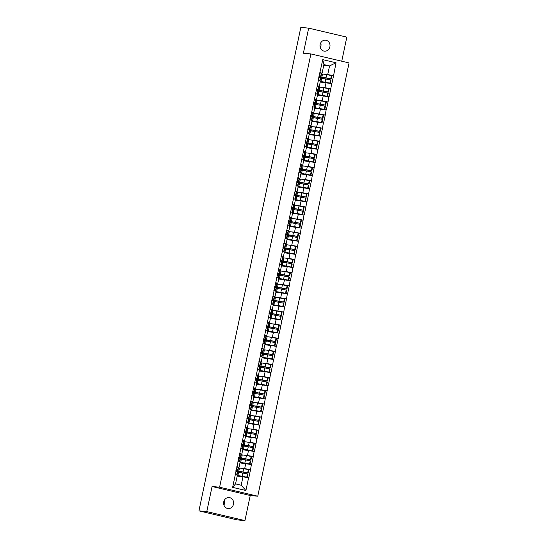 <?xml version="1.0" encoding="UTF-8"?>
<svg xmlns="http://www.w3.org/2000/svg" width="548" height="548" viewBox="0 0 548 548"><rect width="100%" height="100%" fill="white"/><g stroke="black" fill="none" stroke-linecap="round" stroke-linejoin="round"><path stroke-width="0.82" d="M320.738 42.86A5.514 5.007 -84.6 0 1 320.916 45.998A5.514 5.007 -84.6 0 1 320.285 47.676M329.882 46.84A5.514 5.007 -84.6 0 1 324.485 51.176A5.514 5.007 -84.6 0 1 320.114 44.532A5.514 5.007 -84.6 0 1 325.512 40.196A5.514 5.007 -84.6 0 1 329.882 46.84M224.358 500.221A5.514 5.007 -84.6 0 1 224.536 503.359A5.514 5.007 -84.6 0 1 223.906 505.037M233.496 504.201A5.514 5.007 -84.6 0 1 228.098 508.537A5.514 5.007 -84.6 0 1 223.728 501.9A5.514 5.007 -84.6 0 1 229.126 497.557A5.514 5.007 -84.6 0 1 233.496 504.201M341.753 61.205L346.822 37.134L308.668 28.133L300.818 27.4L198.931 510.866L206.788 511.599L244.942 520.6L250.231 495.508L257.759 496.214L349.069 62.931L310.908 53.93L219.604 487.213L257.759 496.214M244.942 520.6L237.092 519.867L205.397 512.387M323.731 65.376L329.547 65.918L336.04 62.773L322.765 59.643L318.141 80.433L320.395 81.214L319.313 86.351L317.717 86.2M336.04 62.773L333.568 75.672L330.691 75.398M330.293 83.275L329.821 83.118L330.506 79.871L330.978 80.035L330.293 83.275L322.567 81.912L320.251 82.008L331.883 83.673L333.568 75.672M331.65 83.618L330.8 88.803L327.923 88.536M317.463 95.14L329.115 96.804L330.8 88.803M328.882 96.749L328.033 101.942L325.156 101.668M314.696 108.271L326.348 109.943L328.033 101.942M326.115 109.888L325.265 115.073L322.388 114.806M311.928 121.409L323.573 123.074L325.265 115.073M323.347 123.019L322.491 128.211L319.621 127.937M319.217 135.815L318.751 135.657L319.429 132.411L319.902 132.575L319.217 135.815L311.497 134.452L309.182 134.548L320.806 136.212L322.491 128.211M320.58 136.157L319.724 141.343L316.854 141.076M316.449 148.953L315.977 148.789L316.662 145.549L317.134 145.713L316.449 148.953L308.73 147.59L306.414 147.679L318.039 149.344L319.724 141.343M317.813 149.289L316.956 154.481L314.086 154.214M303.619 160.811L315.271 162.482L316.956 154.481M315.045 162.427L314.189 167.613L311.319 167.346M300.852 173.949L312.504 175.613L314.189 167.613M312.278 175.559L311.422 180.751L308.551 180.484M298.085 187.08L309.736 188.752L311.422 180.751M309.51 188.697L308.654 193.882L305.777 193.615M295.317 200.219L306.969 201.883L308.654 193.882M306.743 201.828L305.887 207.021L303.01 206.754M302.612 214.631L302.14 214.467L302.825 211.22L303.297 211.384L302.612 214.631L294.893 213.261L292.57 213.357L304.202 215.022L305.887 207.021M303.969 214.967L303.119 220.152L300.242 219.885M299.845 227.763L299.372 227.598L300.057 224.358L300.53 224.522L299.845 227.763L292.125 226.399L289.803 226.488L301.434 228.153L303.119 220.152M301.201 228.098L300.352 233.29L297.475 233.023M287.015 239.62L298.667 241.291L300.352 233.29M298.434 241.236L297.585 246.422L294.708 246.155M284.248 252.758L295.899 254.423L297.585 246.422M295.667 254.368L294.817 259.56L291.94 259.293M281.48 265.89L293.132 267.561L294.817 259.56M292.899 267.506L292.05 272.692L289.173 272.425M288.775 280.302L288.303 280.138L288.981 276.898L289.454 277.062L288.775 280.302L281.049 278.939L278.733 279.028L290.358 280.692L292.05 272.692M290.132 280.638L289.276 285.83L286.405 285.563M286.001 293.44L285.535 293.276L286.214 290.029L286.686 290.193L286.001 293.44L278.281 292.07L275.966 292.166L287.59 293.831L289.276 285.83M287.364 293.776L286.508 298.961L283.638 298.694M273.171 305.298L284.823 306.962L286.508 298.961M284.597 306.907L283.741 312.1L280.871 311.833M270.404 318.429L282.056 320.101L283.741 312.1M281.83 320.046L280.973 325.231L278.103 324.964M267.636 331.567L279.288 333.232L280.973 325.231M279.062 333.177L278.206 338.369L275.336 338.102M264.869 344.699L276.521 346.37L278.206 338.369M276.295 346.315L275.439 351.501L272.568 351.234M272.164 359.111L271.692 358.947L272.377 355.707L272.849 355.871L272.164 359.111L264.444 357.748L262.129 357.837L273.753 359.502L275.439 351.501M273.527 359.447L272.671 364.639L269.794 364.372M269.397 372.25L268.924 372.085L269.609 368.838L270.082 369.003L269.397 372.25L261.677 370.886L259.355 370.975L270.986 372.64L272.671 364.639M270.753 372.585L269.904 377.771L267.027 377.504M256.567 384.107L268.219 385.771L269.904 377.771M267.986 385.717L267.136 390.909L264.259 390.642M253.799 397.238L265.451 398.91L267.136 390.909M265.218 398.855L264.369 404.04L261.492 403.773M251.032 410.377L262.684 412.041L264.369 404.04M262.451 411.986L261.601 417.179L258.725 416.912M258.327 424.789L257.855 424.625L258.533 421.378L259.005 421.542L258.327 424.789L250.6 423.426L248.285 423.515L259.916 425.18L261.601 417.179M259.684 425.125L258.834 430.31L255.957 430.043M255.56 437.921L255.087 437.756L255.765 434.516L256.238 434.68L255.56 437.921L247.833 436.557L245.518 436.646L257.142 438.311L258.834 430.31M256.916 438.256L256.06 443.448L253.19 443.181M242.73 449.778L254.375 451.449L256.06 443.448M254.149 451.394L253.292 456.58L250.422 456.313M239.956 462.916L251.607 464.581L253.292 456.58M251.381 464.526L250.525 469.718L247.655 469.451M237.188 476.048L248.84 477.719L250.525 469.718M248.614 477.664L245.908 490.501L232.626 487.371L235.332 474.534L237.359 475.26L235.537 483.891L241.189 485.227L243.004 476.596M318.374 80.481L235.332 474.534M318.765 87.105L319.635 87.187M321.409 87.351L324.957 87.687L326.039 82.549M324.957 87.687L330.567 88.749M317.292 85.618L319.313 86.351M315.997 100.236L316.867 100.318M318.641 100.483L322.19 100.818L323.272 95.681M315.607 93.619L317.628 94.352L316.545 99.489L314.949 99.339M322.19 100.818L327.8 101.887M314.525 98.756L316.545 99.489M313.23 113.374L314.1 113.457M315.874 113.621L319.422 113.957L320.505 108.819M312.84 106.75L314.86 107.483L313.778 112.621L312.182 112.47M319.422 113.957L325.033 115.018M311.757 111.888L313.778 112.621M310.463 126.506L311.333 126.588M313.107 126.752L316.655 127.088L317.737 121.951M310.072 119.889L312.093 120.622L311.011 125.759L309.415 125.608M316.655 127.088L322.265 128.157M308.99 125.026L311.011 125.759M307.695 139.644L308.565 139.726M310.339 139.891L313.888 140.226L314.97 135.089M307.298 133.02L309.325 133.753L308.243 138.891L306.64 138.74M313.888 140.226L319.498 141.288M306.216 138.158L308.243 138.891M304.921 152.776L305.798 152.858M307.572 153.022L311.12 153.358L312.202 148.22M304.53 146.158L306.558 146.891L305.476 152.029L303.873 151.878M311.12 153.358L316.73 154.426M303.448 151.296L305.476 152.029M302.154 165.914L303.03 165.996M304.804 166.16L308.353 166.496L309.435 161.359M301.763 159.29L303.791 160.023L302.708 165.16L301.105 165.01M308.353 166.496L313.963 167.558M300.681 164.427L302.708 165.16M299.386 179.045L300.263 179.128M302.037 179.292L305.585 179.628L306.668 174.49M298.996 172.428L301.016 173.161L299.934 178.299L298.338 178.148M305.585 179.628L311.196 180.696M297.913 177.566L299.934 178.299M296.619 192.184L297.496 192.266M299.27 192.43L302.818 192.766L303.9 187.628M296.228 185.56L298.249 186.293L297.167 191.43L295.571 191.279M302.818 192.766L308.428 193.828M295.146 190.697L297.167 191.43M293.851 205.315L294.728 205.397M296.502 205.562L300.051 205.897L301.133 200.76M293.461 198.698L295.482 199.431L294.399 204.568L292.803 204.418M300.051 205.897L305.661 206.966M292.379 203.835L294.399 204.568M291.084 218.453L291.961 218.536M293.735 218.7L297.283 219.036L298.365 213.898M290.693 211.836L292.714 212.562L291.632 217.7L290.036 217.549M297.283 219.036L302.886 220.097M289.611 216.967L291.632 217.7M288.317 231.585L289.186 231.667M290.961 231.838L294.516 232.167L295.598 227.03M287.926 224.968L289.947 225.701L288.865 230.838L287.268 230.687M294.516 232.167L300.119 233.236M286.844 230.105L288.865 230.838M285.549 244.723L286.419 244.805M288.193 244.97L291.742 245.305L292.831 240.168M285.159 238.106L287.179 238.832L286.097 243.97L284.501 243.819M291.742 245.305L297.352 246.367M284.076 243.237L286.097 243.97M282.782 257.855L283.652 257.937M285.426 258.108L288.974 258.437L290.056 253.299M282.391 251.237L284.412 251.97L283.33 257.108L281.734 256.957M288.974 258.437L294.584 259.505M281.309 256.375L283.33 257.108M280.014 270.993L280.884 271.075M282.658 271.239L286.207 271.575L287.289 266.438M279.624 264.376L281.645 265.102L280.562 270.239L278.966 270.089M286.207 271.575L291.817 272.637M278.542 269.506L280.562 270.239M277.247 284.124L278.117 284.207M279.891 284.378L283.439 284.707L284.522 279.569M276.856 277.507L278.877 278.24L277.795 283.378L276.199 283.227M283.439 284.707L289.049 285.775M275.774 282.645L277.795 283.378M274.48 297.263L275.349 297.345M277.124 297.509L280.672 297.845L281.754 292.707M274.082 290.646L276.11 291.372L275.028 296.509L273.425 296.358M280.672 297.845L286.282 298.907M273 295.776L275.028 296.509M271.712 310.394L272.582 310.476M274.356 310.648L277.905 310.976L278.987 305.839M271.315 303.777L273.342 304.51L272.26 309.647L270.657 309.497M277.905 310.976L283.515 312.045M270.233 308.914L272.26 309.647M268.938 323.532L269.815 323.615M271.589 323.779L275.137 324.115L276.219 318.977M268.547 316.915L270.575 317.641L269.493 322.779L267.89 322.628M275.137 324.115L280.747 325.176M267.465 322.046L269.493 322.779M266.17 336.664L267.047 336.746M268.821 336.917L272.37 337.246L273.452 332.109M265.78 330.047L267.808 330.78L266.725 335.917L265.122 335.766M272.37 337.246L277.98 338.315M264.698 335.184L266.725 335.917M263.403 349.802L264.28 349.884M266.054 350.049L269.602 350.384L270.685 345.247M263.013 343.185L265.033 343.911L263.951 349.049L262.355 348.898M269.602 350.384L275.212 351.446M261.93 348.316L263.951 349.049M260.636 362.934L261.512 363.016M263.287 363.187L266.835 363.516L267.917 358.378M260.245 356.316L262.266 357.049L261.184 362.187L259.588 362.036M266.835 363.516L272.445 364.584M259.163 361.454L261.184 362.187M257.868 376.072L258.745 376.154M260.519 376.318L264.067 376.654L265.15 371.517M257.478 369.455L259.499 370.181L258.416 375.318L256.82 375.168M264.067 376.654L269.671 377.723M256.396 374.585L258.416 375.318M255.101 389.203L255.971 389.286M257.745 389.457L261.3 389.786L262.382 384.648M254.71 382.586L256.731 383.319L255.649 388.457L254.053 388.306M261.3 389.786L266.903 390.854M253.628 387.724L255.649 388.457M252.333 402.342L253.203 402.424M254.978 402.588L258.533 402.924L259.615 397.786M251.943 395.725L253.964 396.451L252.881 401.588L251.285 401.437M258.533 402.924L264.136 403.992M250.861 400.855L252.881 401.588M249.566 415.473L250.436 415.555M252.21 415.727L255.758 416.055L256.841 410.918M249.176 408.856L251.196 409.589L250.114 414.726L248.518 414.576M255.758 416.055L261.369 417.124M248.093 413.993L250.114 414.726M246.799 428.611L247.669 428.694M249.443 428.858L252.991 429.194L254.073 424.056M246.408 421.994L248.429 422.72L247.347 427.858L245.751 427.707M252.991 429.194L258.601 430.262M245.326 427.125L247.347 427.858M244.031 441.743L244.901 441.825M246.675 441.996L250.224 442.325L251.306 437.188M243.641 435.126L245.662 435.859L244.579 440.996L242.983 440.845M250.224 442.325L255.834 443.394M242.559 440.263L244.579 440.996M241.264 454.881L242.134 454.963M243.908 455.128L247.456 455.463L248.539 450.326M240.867 448.264L242.894 448.99L241.812 454.128L240.209 453.977M247.456 455.463L253.066 456.532M239.784 453.395L241.812 454.128M238.496 468.013L239.366 468.095M241.141 468.266L244.689 468.595L245.771 463.457M238.099 461.395L240.127 462.128L239.044 467.266L237.442 467.115M244.689 468.595L250.299 469.663M237.017 466.533L239.044 467.266M205.514 512.414L198.931 510.866M241.189 485.227L245.908 490.501M232.626 487.371L235.537 483.891M308.668 28.133L303.38 53.225L310.908 53.93M250.231 495.508L212.076 486.508L206.788 511.599M212.076 486.508L219.604 487.213M324.176 74.213L327.731 74.549L329.547 65.918L323.902 64.589L322.08 73.22L320.484 73.069M321.532 73.966L322.402 74.049M327.731 74.549L333.335 75.617M320.059 72.487L322.08 73.22M322.765 59.643L323.902 64.589M237.311 471.746L238.784 471.335A7.062 0.37 11.9 0 1 239.298 471.355A7.062 0.37 11.9 0 1 242.976 471.938L247.696 472.828L248.381 469.581L243.661 468.698A7.062 0.37 11.9 0 0 239.983 468.115A7.062 0.37 11.9 0 0 239.469 468.088L238.462 468.15M238.462 472.431L238.62 471.684L240.442 471.629L248.169 472.993L248.847 469.746L248.381 469.581M237.263 475.705L237.873 475.671A7.062 0.37 11.9 0 1 238.387 475.691A7.062 0.37 11.9 0 1 242.065 476.274L246.778 477.164L247.463 473.924L247.936 474.082L247.251 477.329L246.778 477.164M237.551 472.486L238.551 472.424A7.062 0.37 11.9 0 1 239.072 472.451A7.062 0.37 11.9 0 1 242.75 473.034L247.463 473.924M237.216 476.054L239.531 475.965L247.251 477.329M235.9 470.698L236.373 470.766A7.062 0.37 11.9 0 0 237.894 470.848L238.579 467.608A7.062 0.37 -168.1 0 0 238.25 467.423L236.715 466.834M236.825 475.068A7.062 0.37 -168.1 0 0 236.654 475L237.339 471.76A7.062 0.37 11.9 0 1 237.668 471.944L236.996 475.13M237.339 471.76L235.804 471.17M236.654 475L235.119 474.417M248.169 472.993L247.696 472.828M236.03 470.081L237.565 470.664A7.062 0.37 11.9 0 1 237.894 470.848M235.928 470.581L236.633 470.588L235.989 470.287M237.38 471.41L238.62 471.684M239.592 461.937A7.062 0.37 -168.1 0 0 239.421 461.861L240.147 458.279L241.552 458.197A7.062 0.37 11.9 0 1 242.065 458.224A7.062 0.37 11.9 0 1 245.744 458.806L250.463 459.69L251.148 456.45L246.429 455.559A7.062 0.37 11.9 0 0 242.75 454.977A7.062 0.37 11.9 0 0 242.237 454.956L241.236 455.011M241.23 459.299L241.387 458.553L243.216 458.491L250.936 459.854L251.621 456.614L251.148 456.45M240.031 462.567L240.641 462.533A7.062 0.37 11.9 0 1 241.154 462.56A7.062 0.37 11.9 0 1 244.833 463.142L249.552 464.026L250.231 460.786L250.703 460.95L250.018 464.19L249.552 464.026M240.319 459.347L241.319 459.293A7.062 0.37 11.9 0 1 241.839 459.313A7.062 0.37 11.9 0 1 245.518 459.895L250.231 460.786M239.983 462.916L242.298 462.827L250.018 464.19M238.668 457.559L239.14 457.628A7.062 0.37 11.9 0 0 240.661 457.717L241.346 454.477A7.062 0.37 -168.1 0 0 241.017 454.285L239.483 453.703M238.572 458.039L240.106 458.621A7.062 0.37 11.9 0 1 240.435 458.813L239.764 461.998M239.421 461.861L237.887 461.279M250.936 459.854L250.463 459.69M238.798 456.943L240.332 457.525A7.062 0.37 11.9 0 1 240.661 457.717M238.695 457.45L239.401 457.45L238.757 457.155M240.147 458.279L241.387 458.553M242.846 445.476L244.319 445.065A7.062 0.37 11.9 0 1 244.833 445.086A7.062 0.37 11.9 0 1 248.511 445.668L253.231 446.558L253.916 443.311L249.196 442.428A7.062 0.37 11.9 0 0 245.518 441.846A7.062 0.37 11.9 0 0 245.004 441.818L244.004 441.88M243.997 446.161L244.155 445.414L245.984 445.36L253.703 446.723L254.388 443.476L253.916 443.311M242.798 449.435L243.408 449.401A7.062 0.37 11.9 0 1 243.922 449.422A7.062 0.37 11.9 0 1 247.6 450.004L252.32 450.894L252.998 447.654L253.471 447.812L252.792 451.059L252.32 450.894M243.086 446.216L244.086 446.154A7.062 0.37 11.9 0 1 244.607 446.182A7.062 0.37 11.9 0 1 248.285 446.764L252.998 447.654M242.75 449.785L245.066 449.696L252.792 451.059M241.435 444.428L241.908 444.497A7.062 0.37 11.9 0 0 243.428 444.579L244.113 441.339A7.062 0.37 -168.1 0 0 243.785 441.154L242.25 440.565M242.36 448.798A7.062 0.37 -168.1 0 0 242.189 448.73L242.874 445.49A7.062 0.37 11.9 0 1 243.202 445.675L242.531 448.86M242.874 445.49L241.339 444.901M242.189 448.73L240.654 448.148M253.703 446.723L253.231 446.558M241.565 443.812L243.1 444.394A7.062 0.37 11.9 0 1 243.428 444.579M241.463 444.312L242.168 444.312L241.524 444.017M242.915 445.14L244.155 445.414M245.614 432.345L247.086 431.927A7.062 0.37 11.9 0 1 247.607 431.954A7.062 0.37 11.9 0 1 251.279 432.536L255.998 433.42L256.683 430.18L251.964 429.29A7.062 0.37 11.9 0 0 248.285 428.707A7.062 0.37 11.9 0 0 247.771 428.687L246.771 428.742M246.764 433.03L246.922 432.283L248.751 432.221L256.471 433.584L257.156 430.344L256.683 430.18M245.566 436.297L246.175 436.263A7.062 0.37 11.9 0 1 246.689 436.29A7.062 0.37 11.9 0 1 250.368 436.872L255.087 437.756M245.853 433.078L246.86 433.023A7.062 0.37 11.9 0 1 247.374 433.043A7.062 0.37 11.9 0 1 251.053 433.626L255.765 434.516M244.203 431.29L244.675 431.358A7.062 0.37 11.9 0 0 246.203 431.447L246.881 428.207A7.062 0.37 -168.1 0 0 246.552 428.015L245.018 427.433M245.127 435.667A7.062 0.37 -168.1 0 0 244.956 435.591L245.641 432.351A7.062 0.37 11.9 0 1 245.97 432.543L245.299 435.729M245.641 432.351L244.107 431.769M244.956 435.591L243.422 435.009M256.471 433.584L255.998 433.42M244.333 430.673L245.874 431.255A7.062 0.37 11.9 0 1 246.203 431.447M244.23 431.18L244.935 431.18L244.292 430.886M245.682 432.009L246.922 432.283M248.381 419.206L249.854 418.795A7.062 0.37 11.9 0 1 250.374 418.816A7.062 0.37 11.9 0 1 254.053 419.398L258.766 420.289L259.451 417.042L254.731 416.158A7.062 0.37 11.9 0 0 251.053 415.576A7.062 0.37 11.9 0 0 250.539 415.548L249.539 415.61M249.539 419.891L249.689 419.145L251.518 419.083L259.238 420.453L259.923 417.206L259.451 417.042M248.333 423.166L248.943 423.131A7.062 0.37 11.9 0 1 249.456 423.152A7.062 0.37 11.9 0 1 253.135 423.734L257.855 424.625M248.621 419.946L249.628 419.884A7.062 0.37 11.9 0 1 250.141 419.912A7.062 0.37 11.9 0 1 253.82 420.494L258.533 421.378M246.977 418.158L247.443 418.227A7.062 0.37 11.9 0 0 248.97 418.309L249.648 415.069A7.062 0.37 -168.1 0 0 249.319 414.884L247.785 414.295M247.901 422.529A7.062 0.37 -168.1 0 0 247.723 422.46L248.408 419.22A7.062 0.37 11.9 0 1 248.737 419.405L248.066 422.59M248.408 419.22L246.874 418.631M247.723 422.46L246.189 421.878M259.238 420.453L258.766 420.289M247.107 417.542L248.641 418.124A7.062 0.37 11.9 0 1 248.97 418.309M246.997 418.042L247.703 418.042L247.059 417.747M248.456 418.871L249.689 419.145M251.148 406.075L252.621 405.657A7.062 0.37 11.9 0 1 253.142 405.684A7.062 0.37 11.9 0 1 256.82 406.267L261.533 407.15L262.218 403.91L257.498 403.02A7.062 0.37 11.9 0 0 253.82 402.438A7.062 0.37 11.9 0 0 253.306 402.417L252.306 402.472M252.306 406.76L252.464 406.013L254.286 405.952L262.006 407.315L262.691 404.075L262.218 403.91M251.1 410.027L251.71 409.993A7.062 0.37 11.9 0 1 252.224 410.02A7.062 0.37 11.9 0 1 255.902 410.603L260.622 411.486L261.307 408.246L261.773 408.411L261.095 411.651L260.622 411.486M251.388 406.808L252.395 406.753A7.062 0.37 11.9 0 1 252.909 406.774A7.062 0.37 11.9 0 1 256.587 407.356L261.307 408.246M251.053 410.377L253.368 410.288L261.095 411.651M249.744 405.02L250.21 405.088A7.062 0.37 11.9 0 0 251.738 405.178L252.416 401.937A7.062 0.37 -168.1 0 0 252.087 401.746L250.552 401.163M250.669 409.397A7.062 0.37 -168.1 0 0 250.491 409.322L251.176 406.082A7.062 0.37 11.9 0 1 251.505 406.274L250.833 409.459M251.176 406.082L249.641 405.499M250.491 409.322L248.956 408.74M262.006 407.315L261.533 407.15M249.874 404.403L251.409 404.986A7.062 0.37 11.9 0 1 251.738 405.178M249.765 404.91L250.47 404.91L249.826 404.616M251.224 405.739L252.464 406.013M253.436 396.259A7.062 0.37 -168.1 0 0 253.258 396.19L253.991 392.601L255.389 392.526A7.062 0.37 11.9 0 1 255.909 392.546A7.062 0.37 11.9 0 1 259.588 393.128L264.3 394.019L264.985 390.772L260.266 389.888A7.062 0.37 11.9 0 0 256.594 389.306A7.062 0.37 11.9 0 0 256.074 389.279L255.073 389.34M255.073 393.622L255.231 392.875L257.053 392.813L264.773 394.183L265.458 390.936L264.985 390.772M253.875 396.896L254.478 396.862A7.062 0.37 11.9 0 1 254.991 396.882A7.062 0.37 11.9 0 1 258.67 397.464L263.389 398.355L264.074 395.108L264.547 395.272L263.862 398.519L263.389 398.355M254.162 393.676L255.163 393.615A7.062 0.37 11.9 0 1 255.676 393.642A7.062 0.37 11.9 0 1 259.355 394.224L264.074 395.108M253.82 397.245L256.142 397.156L263.862 398.519M252.512 391.889L252.977 391.957A7.062 0.37 11.9 0 0 254.505 392.039L255.183 388.799A7.062 0.37 -168.1 0 0 254.854 388.614L253.32 388.025M252.409 392.361L253.943 392.95A7.062 0.37 11.9 0 1 254.272 393.135L253.601 396.32M253.258 396.19L251.724 395.608M264.773 394.183L264.3 394.019M252.642 391.272L254.176 391.854A7.062 0.37 11.9 0 1 254.505 392.039M252.532 391.772L253.238 391.772L252.594 391.478M253.991 392.601L255.231 392.875M256.204 383.127A7.062 0.37 -168.1 0 0 256.026 383.052L256.759 379.469L258.163 379.387A7.062 0.37 11.9 0 1 258.677 379.415A7.062 0.37 11.9 0 1 262.355 379.997L267.068 380.881L267.753 377.64L263.033 376.75A7.062 0.37 11.9 0 0 259.362 376.168A7.062 0.37 11.9 0 0 258.841 376.147L257.841 376.202M257.841 380.49L257.998 379.743L259.821 379.682L267.54 381.045L268.225 377.805L267.753 377.64M256.642 383.758L257.245 383.723A7.062 0.37 11.9 0 1 257.759 383.751A7.062 0.37 11.9 0 1 261.437 384.333L266.157 385.217L266.842 381.977L267.314 382.141L266.629 385.381L266.157 385.217M256.93 380.538L257.93 380.483A7.062 0.37 11.9 0 1 258.444 380.504A7.062 0.37 11.9 0 1 262.122 381.086L266.842 381.977M256.587 384.107L258.909 384.018L266.629 385.381M255.279 378.75L255.745 378.819A7.062 0.37 11.9 0 0 257.272 378.908L257.957 375.668A7.062 0.37 -168.1 0 0 257.629 375.476L256.094 374.894M255.176 379.23L256.711 379.812A7.062 0.37 11.9 0 1 257.039 380.004L256.368 383.189M256.026 383.052L254.491 382.47M267.54 381.045L267.068 380.881M255.409 378.134L256.944 378.716A7.062 0.37 11.9 0 1 257.272 378.908M255.3 378.641L256.005 378.641L255.361 378.346M256.759 379.469L257.998 379.743M259.457 366.667L260.93 366.256A7.062 0.37 11.9 0 1 261.444 366.276A7.062 0.37 11.9 0 1 265.122 366.859L269.835 367.749L270.52 364.502L265.807 363.619A7.062 0.37 11.9 0 0 262.129 363.036A7.062 0.37 11.9 0 0 261.608 363.009L260.608 363.071M260.608 367.352L260.766 366.605L262.588 366.544L270.308 367.914L270.993 364.667L270.52 364.502M259.41 370.626L260.012 370.592A7.062 0.37 11.9 0 1 260.533 370.612A7.062 0.37 11.9 0 1 264.204 371.195L268.924 372.085M259.697 367.407L260.697 367.345A7.062 0.37 11.9 0 1 261.211 367.372A7.062 0.37 11.9 0 1 264.889 367.955L269.609 368.838M258.046 365.619L258.512 365.687A7.062 0.37 11.9 0 0 260.04 365.769L260.725 362.529A7.062 0.37 -168.1 0 0 260.396 362.344L258.861 361.755M258.971 369.989A7.062 0.37 -168.1 0 0 258.8 369.921L259.478 366.68A7.062 0.37 11.9 0 1 259.807 366.865L259.136 370.051M259.478 366.68L257.944 366.091M258.8 369.921L257.259 369.338M270.308 367.914L269.835 367.749M258.177 364.995L259.711 365.585A7.062 0.37 11.9 0 1 260.04 365.769M258.067 365.502L258.772 365.502L258.129 365.208M259.526 366.331L260.766 366.605M262.225 353.535L263.698 353.118A7.062 0.37 11.9 0 1 264.211 353.145A7.062 0.37 11.9 0 1 267.89 353.727L272.609 354.611L273.288 351.371L268.575 350.48A7.062 0.37 11.9 0 0 264.896 349.898A7.062 0.37 11.9 0 0 264.376 349.877L263.376 349.932M263.376 354.22L263.533 353.474L265.355 353.412L273.075 354.775L273.76 351.535L273.288 351.371M262.177 357.488L262.78 357.454A7.062 0.37 11.9 0 1 263.3 357.481A7.062 0.37 11.9 0 1 266.979 358.063L271.692 358.947M262.465 354.268L263.465 354.214A7.062 0.37 11.9 0 1 263.978 354.234A7.062 0.37 11.9 0 1 267.657 354.816L272.377 355.707M260.814 352.48L261.286 352.549A7.062 0.37 11.9 0 0 262.807 352.638L263.492 349.398A7.062 0.37 -168.1 0 0 263.163 349.206L261.629 348.624M261.739 356.858A7.062 0.37 -168.1 0 0 261.567 356.782L262.245 353.542A7.062 0.37 11.9 0 1 262.574 353.734L261.903 356.919M262.245 353.542L260.711 352.96M261.567 356.782L260.033 356.2M273.075 354.775L272.609 354.611M260.944 351.864L262.478 352.446A7.062 0.37 11.9 0 1 262.807 352.638M260.834 352.371L261.54 352.371L260.903 352.076M262.293 353.2L263.533 353.474M264.992 340.397L266.465 339.986A7.062 0.37 11.9 0 1 266.979 340.007A7.062 0.37 11.9 0 1 270.657 340.589L275.377 341.479L276.055 338.232L271.342 337.349A7.062 0.37 11.9 0 0 267.664 336.767A7.062 0.37 11.9 0 0 267.143 336.739L266.143 336.801M266.143 341.082L266.301 340.335L268.123 340.274L275.85 341.644L276.528 338.397L276.055 338.232M264.944 344.356L265.547 344.322A7.062 0.37 11.9 0 1 266.068 344.343A7.062 0.37 11.9 0 1 269.746 344.925L274.459 345.815L275.144 342.569L275.617 342.733L274.932 345.98L274.459 345.815M265.232 341.137L266.232 341.075A7.062 0.37 11.9 0 1 266.746 341.103A7.062 0.37 11.9 0 1 270.424 341.685L275.144 342.569M264.896 344.706L267.212 344.61L274.932 345.98M263.581 339.349L264.054 339.418A7.062 0.37 11.9 0 0 265.575 339.5L266.26 336.26A7.062 0.37 -168.1 0 0 265.931 336.075L264.396 335.486M264.506 343.719A7.062 0.37 -168.1 0 0 264.335 343.651L265.013 340.411A7.062 0.37 11.9 0 1 265.342 340.596L264.67 343.781M265.013 340.411L263.478 339.822M264.335 343.651L262.8 343.069M275.85 341.644L275.377 341.479M263.711 338.726L265.246 339.315A7.062 0.37 11.9 0 1 265.575 339.5M263.609 339.233L264.307 339.233L263.67 338.938M265.061 340.061L266.301 340.335M267.76 327.266L269.232 326.848A7.062 0.37 11.9 0 1 269.746 326.875A7.062 0.37 11.9 0 1 273.425 327.457L278.144 328.341L278.822 325.101L274.11 324.211A7.062 0.37 11.9 0 0 270.431 323.628A7.062 0.37 11.9 0 0 269.917 323.608L268.91 323.663M268.91 327.951L269.068 327.204L270.89 327.142L278.617 328.505L279.295 325.265L278.822 325.101M267.712 331.218L268.315 331.184A7.062 0.37 11.9 0 1 268.835 331.211A7.062 0.37 11.9 0 1 272.514 331.793L277.226 332.677L277.911 329.437L278.384 329.601L277.699 332.841L277.226 332.677M267.999 327.999L269 327.944A7.062 0.37 11.9 0 1 269.52 327.964A7.062 0.37 11.9 0 1 273.192 328.547L277.911 329.437M267.664 331.567L269.979 331.478L277.699 332.841M266.349 326.211L266.821 326.279A7.062 0.37 11.9 0 0 268.342 326.368L269.027 323.128A7.062 0.37 -168.1 0 0 268.698 322.936L267.164 322.354M267.273 330.588A7.062 0.37 -168.1 0 0 267.102 330.513L267.787 327.272A7.062 0.37 11.9 0 1 268.116 327.464L267.445 330.65M267.787 327.272L266.246 326.69M267.102 330.513L265.568 329.93M278.617 328.505L278.144 328.341M266.479 325.594L268.013 326.176A7.062 0.37 11.9 0 1 268.342 326.368M266.376 326.101L267.082 326.101L266.438 325.807M267.828 326.93L269.068 327.204M270.041 317.45A7.062 0.37 -168.1 0 0 269.869 317.381L270.596 313.792L272 313.716A7.062 0.37 11.9 0 1 272.514 313.737A7.062 0.37 11.9 0 1 276.192 314.319L280.912 315.21L281.597 311.963L276.877 311.079A7.062 0.37 11.9 0 0 273.199 310.497A7.062 0.37 11.9 0 0 272.685 310.469L271.678 310.531M271.678 314.812L271.835 314.066L273.658 314.004L281.384 315.374L282.062 312.127L281.597 311.963M270.479 318.087L271.089 318.052A7.062 0.37 11.9 0 1 271.603 318.073A7.062 0.37 11.9 0 1 275.281 318.655L279.994 319.546L280.679 316.299L281.151 316.463L280.466 319.71L279.994 319.546M270.767 314.867L271.767 314.805A7.062 0.37 11.9 0 1 272.288 314.833A7.062 0.37 11.9 0 1 275.959 315.415L280.679 316.299M270.431 318.436L272.746 318.34L280.466 319.71M269.116 313.079L269.589 313.148A7.062 0.37 11.9 0 0 271.109 313.23L271.794 309.99A7.062 0.37 -168.1 0 0 271.466 309.805L269.931 309.216M269.02 313.552L270.554 314.141A7.062 0.37 11.9 0 1 270.883 314.326L270.212 317.511M269.869 317.381L268.335 316.799M281.384 315.374L280.912 315.21M269.246 312.456L270.781 313.045A7.062 0.37 11.9 0 1 271.109 313.23M269.143 312.963L269.849 312.963L269.205 312.668M270.596 313.792L271.835 314.066M273.294 300.996L274.767 300.578A7.062 0.37 11.9 0 1 275.281 300.605A7.062 0.37 11.9 0 1 278.959 301.188L283.679 302.071L284.364 298.831L279.644 297.941A7.062 0.37 11.9 0 0 275.966 297.359A7.062 0.37 11.9 0 0 275.452 297.338L274.445 297.393M274.445 301.681L274.603 300.934L276.425 300.873L284.152 302.236L284.837 298.996L284.364 298.831M273.247 304.948L273.856 304.914A7.062 0.37 11.9 0 1 274.37 304.941A7.062 0.37 11.9 0 1 278.048 305.524L282.768 306.407L283.446 303.167L283.919 303.332L283.234 306.572L282.768 306.407M273.534 301.729L274.534 301.674A7.062 0.37 11.9 0 1 275.055 301.695A7.062 0.37 11.9 0 1 278.733 302.277L283.446 303.167M273.199 305.298L275.514 305.209L283.234 306.572M271.883 299.941L272.356 300.009A7.062 0.37 11.9 0 0 273.877 300.099L274.562 296.858A7.062 0.37 -168.1 0 0 274.233 296.667L272.699 296.084M272.808 304.318A7.062 0.37 -168.1 0 0 272.637 304.243L273.322 301.003A7.062 0.37 11.9 0 1 273.651 301.195L272.979 304.38M273.322 301.003L271.787 300.42M272.637 304.243L271.102 303.661M284.152 302.236L283.679 302.071M272.014 299.324L273.548 299.907A7.062 0.37 11.9 0 1 273.877 300.099M271.911 299.831L272.616 299.831L271.972 299.537M273.363 300.66L274.603 300.934M276.062 287.858L277.535 287.447A7.062 0.37 11.9 0 1 278.048 287.467A7.062 0.37 11.9 0 1 281.727 288.049L286.446 288.94L287.131 285.693L282.412 284.809A7.062 0.37 11.9 0 0 278.733 284.227A7.062 0.37 11.9 0 0 278.22 284.2L277.22 284.261M277.213 288.543L277.37 287.796L279.199 287.734L286.919 289.104L287.604 285.857L287.131 285.693M276.014 291.817L276.624 291.783A7.062 0.37 11.9 0 1 277.137 291.803A7.062 0.37 11.9 0 1 280.816 292.385L285.535 293.276M276.302 288.597L277.302 288.536A7.062 0.37 11.9 0 1 277.822 288.563A7.062 0.37 11.9 0 1 281.501 289.145L286.214 290.029M274.651 286.81L275.123 286.878A7.062 0.37 11.9 0 0 276.644 286.96L277.329 283.72A7.062 0.37 -168.1 0 0 277 283.535L275.466 282.946M275.576 291.18A7.062 0.37 -168.1 0 0 275.404 291.111L276.089 287.871A7.062 0.37 11.9 0 1 276.418 288.056L275.747 291.241M276.089 287.871L274.555 287.282M275.404 291.111L273.87 290.522M286.919 289.104L286.446 288.94M274.781 286.186L276.315 286.775A7.062 0.37 11.9 0 1 276.644 286.96M274.678 286.693L275.384 286.693L274.74 286.399M276.13 287.522L277.37 287.796M278.829 274.726L280.302 274.308A7.062 0.37 11.9 0 1 280.823 274.336A7.062 0.37 11.9 0 1 284.494 274.918L289.214 275.802L289.899 272.562L285.179 271.671A7.062 0.37 11.9 0 0 281.501 271.089A7.062 0.37 11.9 0 0 280.987 271.068L279.987 271.123M279.98 275.411L280.138 274.664L281.967 274.603L289.687 275.966L290.372 272.726L289.899 272.562M278.781 278.679L279.391 278.644A7.062 0.37 11.9 0 1 279.905 278.672A7.062 0.37 11.9 0 1 283.583 279.254L288.303 280.138M279.069 275.459L280.069 275.404A7.062 0.37 11.9 0 1 280.59 275.425A7.062 0.37 11.9 0 1 284.268 276.007L288.981 276.898M277.418 273.671L277.891 273.74A7.062 0.37 11.9 0 0 279.418 273.829L280.096 270.589A7.062 0.37 -168.1 0 0 279.768 270.397L278.233 269.815M278.343 278.048A7.062 0.37 -168.1 0 0 278.172 277.973L278.857 274.733A7.062 0.37 11.9 0 1 279.185 274.925L278.514 278.11M278.857 274.733L277.322 274.151M278.172 277.973L276.637 277.391M289.687 275.966L289.214 275.802M277.548 273.055L279.09 273.637A7.062 0.37 11.9 0 1 279.418 273.829M277.446 273.562L278.151 273.562L277.507 273.267M278.898 274.39L280.138 274.664M281.597 261.588L283.069 261.177A7.062 0.37 11.9 0 1 283.59 261.197A7.062 0.37 11.9 0 1 287.262 261.78L291.981 262.67L292.666 259.423L287.947 258.54A7.062 0.37 11.9 0 0 284.268 257.957A7.062 0.37 11.9 0 0 283.754 257.93L282.754 257.992M282.754 262.273L282.905 261.526L284.734 261.464L292.454 262.834L293.139 259.588L292.666 259.423M281.549 265.547L282.158 265.513A7.062 0.37 11.9 0 1 282.672 265.533A7.062 0.37 11.9 0 1 286.351 266.116L291.07 267.006L291.748 263.759L292.221 263.924L291.543 267.171L291.07 267.006M281.836 262.328L282.843 262.266A7.062 0.37 11.9 0 1 283.357 262.293A7.062 0.37 11.9 0 1 287.036 262.876L291.748 263.759M281.501 265.896L283.816 265.801L291.543 267.171M280.186 260.54L280.658 260.608A7.062 0.37 11.9 0 0 282.186 260.69L282.864 257.45A7.062 0.37 -168.1 0 0 282.535 257.265L281.001 256.676M281.117 264.91A7.062 0.37 -168.1 0 0 280.939 264.842L281.624 261.601A7.062 0.37 11.9 0 1 281.953 261.786L281.282 264.972M281.624 261.601L280.09 261.012M280.939 264.842L279.405 264.252M292.454 262.834L291.981 262.67M280.323 259.916L281.857 260.506A7.062 0.37 11.9 0 1 282.186 260.69M280.213 260.423L280.919 260.423L280.275 260.129M281.672 261.252L282.905 261.526M283.885 251.779A7.062 0.37 -168.1 0 0 283.706 251.703L284.439 248.121L285.837 248.039A7.062 0.37 11.9 0 1 286.357 248.066A7.062 0.37 11.9 0 1 290.036 248.648L294.749 249.532L295.434 246.292L290.714 245.401A7.062 0.37 11.9 0 0 287.036 244.819A7.062 0.37 11.9 0 0 286.522 244.798L285.522 244.853M285.522 249.141L285.679 248.395L287.501 248.333L295.221 249.696L295.906 246.456L295.434 246.292M284.316 252.409L284.926 252.375A7.062 0.37 11.9 0 1 285.44 252.402A7.062 0.37 11.9 0 1 289.118 252.984L293.838 253.868L294.523 250.628L294.988 250.792L294.31 254.032L293.838 253.868M284.604 249.189L285.611 249.135A7.062 0.37 11.9 0 1 286.125 249.155A7.062 0.37 11.9 0 1 289.803 249.737L294.523 250.628M284.268 252.758L286.583 252.669L294.31 254.032M282.96 247.401L283.426 247.47A7.062 0.37 11.9 0 0 284.953 247.559L285.631 244.319A7.062 0.37 -168.1 0 0 285.303 244.127L283.768 243.545M282.857 247.881L284.391 248.463A7.062 0.37 11.9 0 1 284.72 248.655L284.049 251.84M283.706 251.703L282.172 251.121M295.221 249.696L294.749 249.532M283.09 246.785L284.624 247.367A7.062 0.37 11.9 0 1 284.953 247.559M282.98 247.292L283.686 247.292L283.042 246.997M284.439 248.121L285.679 248.395M287.131 235.318L288.604 234.907A7.062 0.37 11.9 0 1 289.125 234.928A7.062 0.37 11.9 0 1 292.803 235.51L297.516 236.4L298.201 233.153L293.481 232.27A7.062 0.37 11.9 0 0 289.81 231.688A7.062 0.37 11.9 0 0 289.289 231.66L288.289 231.722M288.289 236.003L288.447 235.256L290.269 235.195L297.989 236.565L298.674 233.318L298.201 233.153M287.09 239.277L287.693 239.243A7.062 0.37 11.9 0 1 288.207 239.264A7.062 0.37 11.9 0 1 291.885 239.846L296.605 240.736L297.29 237.49L297.763 237.654L297.078 240.901L296.605 240.736M287.371 236.058L288.378 235.996A7.062 0.37 11.9 0 1 288.892 236.024A7.062 0.37 11.9 0 1 292.57 236.606L297.29 237.49M287.036 239.627L289.351 239.531L297.078 240.901M285.727 234.27L286.193 234.339A7.062 0.37 11.9 0 0 287.721 234.421L288.399 231.181A7.062 0.37 -168.1 0 0 288.07 230.996L286.536 230.407M286.652 238.64A7.062 0.37 -168.1 0 0 286.474 238.572L287.159 235.332A7.062 0.37 11.9 0 1 287.488 235.517L286.816 238.702M287.159 235.332L285.624 234.743M286.474 238.572L284.939 237.983M297.989 236.565L297.516 236.4M285.857 233.647L287.392 234.236A7.062 0.37 11.9 0 1 287.721 234.421M285.748 234.154L286.453 234.154L285.809 233.859M287.207 234.982L288.447 235.256M289.899 222.187L291.372 221.769A7.062 0.37 11.9 0 1 291.892 221.796A7.062 0.37 11.9 0 1 295.571 222.378L300.283 223.262L300.968 220.022L296.249 219.131A7.062 0.37 11.9 0 0 292.577 218.549A7.062 0.37 11.9 0 0 292.057 218.529L291.057 218.584M291.057 222.872L291.214 222.125L293.036 222.063L300.756 223.426L301.441 220.186L300.968 220.022M289.858 226.139L290.461 226.105A7.062 0.37 11.9 0 1 290.974 226.132A7.062 0.37 11.9 0 1 294.653 226.714L299.372 227.598M290.145 222.92L291.146 222.865A7.062 0.37 11.9 0 1 291.659 222.885A7.062 0.37 11.9 0 1 295.338 223.468L300.057 224.358M288.495 221.132L288.96 221.2A7.062 0.37 11.9 0 0 290.488 221.289L291.173 218.049A7.062 0.37 -168.1 0 0 290.844 217.857L289.31 217.275M289.419 225.509A7.062 0.37 -168.1 0 0 289.241 225.434L289.926 222.193A7.062 0.37 11.9 0 1 290.255 222.385L289.584 225.571M289.926 222.193L288.392 221.611M289.241 225.434L287.707 224.851M300.756 223.426L300.283 223.262M288.625 220.515L290.159 221.097A7.062 0.37 11.9 0 1 290.488 221.289M288.515 221.022L289.221 221.022L288.577 220.728M289.974 221.851L291.214 222.125M292.673 209.048L294.146 208.637A7.062 0.37 11.9 0 1 294.66 208.658A7.062 0.37 11.9 0 1 298.338 209.24L303.051 210.131L303.736 206.884L299.023 206A7.062 0.37 11.9 0 0 295.345 205.418A7.062 0.37 11.9 0 0 294.824 205.39L293.824 205.452M293.824 209.733L293.981 208.987L295.804 208.925L303.524 210.288L304.209 207.048L303.736 206.884M292.625 213.008L293.228 212.973A7.062 0.37 11.9 0 1 293.749 212.994A7.062 0.37 11.9 0 1 297.42 213.576L302.14 214.467M292.913 209.788L293.913 209.726A7.062 0.37 11.9 0 1 294.427 209.754A7.062 0.37 11.9 0 1 298.105 210.336L302.825 211.22M291.262 208L291.728 208.069A7.062 0.37 11.9 0 0 293.255 208.151L293.94 204.911A7.062 0.37 -168.1 0 0 293.612 204.726L292.077 204.137M292.187 212.371A7.062 0.37 -168.1 0 0 292.016 212.302L292.694 209.062A7.062 0.37 11.9 0 1 293.022 209.247L292.351 212.432M292.694 209.062L291.159 208.473M292.016 212.302L290.474 211.713M303.524 210.288L303.051 210.131M291.392 207.377L292.927 207.966A7.062 0.37 11.9 0 1 293.255 208.151M291.283 207.884L291.988 207.884L291.344 207.589M292.742 208.713L293.981 208.987M295.441 195.917L296.913 195.499A7.062 0.37 11.9 0 1 297.427 195.526A7.062 0.37 11.9 0 1 301.105 196.109L305.825 196.992L306.503 193.752L301.79 192.862A7.062 0.37 11.9 0 0 298.112 192.28A7.062 0.37 11.9 0 0 297.591 192.259L296.591 192.314M296.591 196.602L296.749 195.855L298.571 195.794L306.291 197.157L306.976 193.917L306.503 193.752M295.393 199.869L295.995 199.835A7.062 0.37 11.9 0 1 296.516 199.862A7.062 0.37 11.9 0 1 300.188 200.445L304.907 201.328L305.592 198.088L306.065 198.253L305.38 201.493L304.907 201.328M295.68 196.65L296.68 196.595A7.062 0.37 11.9 0 1 297.194 196.616A7.062 0.37 11.9 0 1 300.873 197.198L305.592 198.088M295.345 200.219L297.66 200.13L305.38 201.493M294.029 194.862L294.502 194.93A7.062 0.37 11.9 0 0 296.023 195.019L296.708 191.779A7.062 0.37 -168.1 0 0 296.379 191.588L294.845 191.005M294.954 199.239A7.062 0.37 -168.1 0 0 294.783 199.164L295.461 195.924A7.062 0.37 11.9 0 1 295.79 196.116L295.119 199.301M295.461 195.924L293.927 195.341M294.783 199.164L293.249 198.582M306.291 197.157L305.825 196.992M294.16 194.245L295.694 194.828A7.062 0.37 11.9 0 1 296.023 195.019M294.05 194.752L294.756 194.752L294.112 194.458M295.509 195.581L296.749 195.855M297.722 186.101A7.062 0.37 -168.1 0 0 297.55 186.032L298.276 182.443L299.681 182.368A7.062 0.37 11.9 0 1 300.194 182.388A7.062 0.37 11.9 0 1 303.873 182.97L308.593 183.861L309.271 180.614L304.558 179.73A7.062 0.37 11.9 0 0 300.879 179.148A7.062 0.37 11.9 0 0 300.359 179.121L299.359 179.182M299.359 183.464L299.516 182.717L301.338 182.655L309.065 184.018L309.743 180.778L309.271 180.614M298.16 186.738L298.763 186.704A7.062 0.37 11.9 0 1 299.283 186.724A7.062 0.37 11.9 0 1 302.962 187.306L307.675 188.197L308.36 184.95L308.832 185.114L308.147 188.361L307.675 188.197M298.448 183.518L299.448 183.457A7.062 0.37 11.9 0 1 299.962 183.484A7.062 0.37 11.9 0 1 303.64 184.066L308.36 184.95M298.112 187.087L300.427 186.991L308.147 188.361M296.797 181.731L297.269 181.799A7.062 0.37 11.9 0 0 298.79 181.881L299.475 178.641A7.062 0.37 -168.1 0 0 299.146 178.456L297.612 177.867M296.694 182.203L298.228 182.792A7.062 0.37 11.9 0 1 298.557 182.977L297.886 186.162M297.55 186.032L296.016 185.443M309.065 184.018L308.593 183.861M296.927 181.107L298.461 181.696A7.062 0.37 11.9 0 1 298.79 181.881M296.824 181.614L297.523 181.614L296.886 181.32M298.276 182.443L299.516 182.717M300.489 172.969A7.062 0.37 -168.1 0 0 300.318 172.894L301.044 169.311L302.448 169.229A7.062 0.37 11.9 0 1 302.962 169.257A7.062 0.37 11.9 0 1 306.64 169.839L311.36 170.723L312.038 167.483L307.325 166.592A7.062 0.37 11.9 0 0 303.647 166.01A7.062 0.37 11.9 0 0 303.133 165.989L302.126 166.044M302.126 170.332L302.284 169.585L304.106 169.524L311.833 170.887L312.511 167.647L312.038 167.483M300.927 173.6L301.53 173.565A7.062 0.37 11.9 0 1 302.051 173.593A7.062 0.37 11.9 0 1 305.729 174.175L310.442 175.059L311.127 171.819L311.6 171.983L310.915 175.223L310.442 175.059M301.215 170.38L302.215 170.325A7.062 0.37 11.9 0 1 302.736 170.346A7.062 0.37 11.9 0 1 306.407 170.928L311.127 171.819M300.879 173.949L303.195 173.86L310.915 175.223M299.564 168.592L300.037 168.661A7.062 0.37 11.9 0 0 301.558 168.75L302.243 165.51A7.062 0.37 -168.1 0 0 301.914 165.318L300.379 164.736M299.461 169.072L300.996 169.654A7.062 0.37 11.9 0 1 301.325 169.846L300.653 173.031M300.318 172.894L298.783 172.312M311.833 170.887L311.36 170.723M299.694 167.976L301.229 168.558A7.062 0.37 11.9 0 1 301.558 168.75M299.592 168.483L300.297 168.483L299.653 168.188M301.044 169.311L302.284 169.585M303.743 156.509L305.215 156.098A7.062 0.37 11.9 0 1 305.729 156.118A7.062 0.37 11.9 0 1 309.408 156.701L314.127 157.591L314.812 154.344L310.093 153.461A7.062 0.37 11.9 0 0 306.414 152.878A7.062 0.37 11.9 0 0 305.9 152.851L304.894 152.913M304.894 157.194L305.051 156.447L306.873 156.386L314.6 157.749L315.278 154.509L314.812 154.344M303.695 160.468L304.298 160.434A7.062 0.37 11.9 0 1 304.818 160.454A7.062 0.37 11.9 0 1 308.497 161.037L313.209 161.927L313.894 158.68L314.367 158.845L313.682 162.092L313.209 161.927M303.982 157.249L304.983 157.187A7.062 0.37 11.9 0 1 305.503 157.214A7.062 0.37 11.9 0 1 309.175 157.797L313.894 158.68M303.647 160.817L305.962 160.722L313.682 162.092M302.332 155.461L302.804 155.529A7.062 0.37 11.9 0 0 304.325 155.611L305.01 152.371A7.062 0.37 -168.1 0 0 304.681 152.186L303.147 151.597M303.256 159.831A7.062 0.37 -168.1 0 0 303.085 159.763L303.77 156.523A7.062 0.37 11.9 0 1 304.099 156.707L303.428 159.893M303.77 156.523L302.236 155.933M303.085 159.763L301.551 159.173M314.6 157.749L314.127 157.591M302.462 154.837L303.996 155.427A7.062 0.37 11.9 0 1 304.325 155.611M302.359 155.344L303.065 155.344L302.421 155.05M303.811 156.173L305.051 156.447M306.51 143.377L307.983 142.959A7.062 0.37 11.9 0 1 308.497 142.987A7.062 0.37 11.9 0 1 312.175 143.569L316.895 144.453L317.58 141.213L312.86 140.322A7.062 0.37 11.9 0 0 309.182 139.74A7.062 0.37 11.9 0 0 308.668 139.719L307.661 139.774M307.661 144.062L307.818 143.316L309.641 143.254L317.367 144.617L318.052 141.377L317.58 141.213M306.462 147.33L307.072 147.296A7.062 0.37 11.9 0 1 307.586 147.323A7.062 0.37 11.9 0 1 311.264 147.905L315.977 148.789M306.75 144.11L307.75 144.056A7.062 0.37 11.9 0 1 308.271 144.076A7.062 0.37 11.9 0 1 311.949 144.658L316.662 145.549M305.099 142.322L305.572 142.391A7.062 0.37 11.9 0 0 307.092 142.48L307.777 139.24A7.062 0.37 -168.1 0 0 307.449 139.048L305.914 138.466M306.024 146.7A7.062 0.37 -168.1 0 0 305.853 146.624L306.538 143.384A7.062 0.37 11.9 0 1 306.866 143.576L306.195 146.761M306.538 143.384L305.003 142.802M305.853 146.624L304.318 146.042M317.367 144.617L316.895 144.453M305.229 141.706L306.764 142.288A7.062 0.37 11.9 0 1 307.092 142.48M305.126 142.213L305.832 142.213L305.188 141.918M306.579 143.042L307.818 143.316M309.278 130.239L310.75 129.828A7.062 0.37 11.9 0 1 311.264 129.849A7.062 0.37 11.9 0 1 314.942 130.431L319.662 131.321L320.347 128.074L315.627 127.191A7.062 0.37 11.9 0 0 311.949 126.609A7.062 0.37 11.9 0 0 311.435 126.581L310.435 126.643M310.428 130.924L310.586 130.177L312.415 130.116L320.135 131.479L320.82 128.239L320.347 128.074M309.23 134.198L309.839 134.164A7.062 0.37 11.9 0 1 310.353 134.185A7.062 0.37 11.9 0 1 314.031 134.767L318.751 135.657M309.517 130.979L310.517 130.917A7.062 0.37 11.9 0 1 311.038 130.945A7.062 0.37 11.9 0 1 314.716 131.527L319.429 132.411M307.866 129.191L308.339 129.26A7.062 0.37 11.9 0 0 309.86 129.342L310.545 126.102A7.062 0.37 -168.1 0 0 310.216 125.917L308.682 125.328M308.791 133.561A7.062 0.37 -168.1 0 0 308.62 133.493L309.305 130.253A7.062 0.37 11.9 0 1 309.634 130.438L308.962 133.623M309.305 130.253L307.771 129.664M308.62 133.493L307.086 132.904M320.135 131.479L319.662 131.321M307.997 128.568L309.531 129.157A7.062 0.37 11.9 0 1 309.86 129.342M307.894 129.075L308.599 129.075L307.955 128.78M309.346 129.903L310.586 130.177M312.045 117.108L313.518 116.69A7.062 0.37 11.9 0 1 314.038 116.71A7.062 0.37 11.9 0 1 317.71 117.299L322.43 118.183L323.115 114.943L318.395 114.053A7.062 0.37 11.9 0 0 314.716 113.47A7.062 0.37 11.9 0 0 314.203 113.45L313.203 113.505M313.196 117.793L313.353 117.046L315.182 116.984L322.902 118.347L323.587 115.107L323.115 114.943M311.997 121.06L312.607 121.026A7.062 0.37 11.9 0 1 313.12 121.053A7.062 0.37 11.9 0 1 316.799 121.635L321.518 122.519L322.197 119.279L322.669 119.443L321.991 122.684L321.518 122.519M312.285 117.841L313.285 117.786A7.062 0.37 11.9 0 1 313.805 117.806A7.062 0.37 11.9 0 1 317.484 118.389L322.197 119.279M311.949 121.409L314.264 121.32L321.991 122.684M310.634 116.053L311.106 116.121A7.062 0.37 11.9 0 0 312.627 116.21L313.312 112.97A7.062 0.37 -168.1 0 0 312.983 112.778L311.449 112.196M311.559 120.43A7.062 0.37 -168.1 0 0 311.387 120.355L312.072 117.114A7.062 0.37 11.9 0 1 312.401 117.306L311.73 120.492M312.072 117.114L310.538 116.532M311.387 120.355L309.853 119.772M322.902 118.347L322.43 118.183M310.764 115.436L312.298 116.018A7.062 0.37 11.9 0 1 312.627 116.21M310.661 115.943L311.367 115.943L310.723 115.649M312.113 116.772L313.353 117.046M314.326 107.292A7.062 0.37 -168.1 0 0 314.155 107.223L314.888 103.634L316.285 103.558A7.062 0.37 11.9 0 1 316.806 103.579A7.062 0.37 11.9 0 1 320.477 104.161L325.197 105.052L325.882 101.805L321.162 100.921A7.062 0.37 11.9 0 0 317.484 100.339A7.062 0.37 11.9 0 0 316.97 100.311L315.97 100.373M315.963 104.654L316.121 103.908L317.95 103.846L325.67 105.209L326.355 101.969L325.882 101.805M314.764 107.929L315.374 107.894A7.062 0.37 11.9 0 1 315.888 107.915A7.062 0.37 11.9 0 1 319.566 108.497L324.286 109.388L324.964 106.141L325.437 106.305L324.759 109.545L324.286 109.388M315.052 104.709L316.059 104.647A7.062 0.37 11.9 0 1 316.573 104.675A7.062 0.37 11.9 0 1 320.251 105.257L324.964 106.141M314.716 108.278L317.032 108.182L324.759 109.545M313.401 102.921L313.874 102.99A7.062 0.37 11.9 0 0 315.401 103.072L316.08 99.832A7.062 0.37 -168.1 0 0 315.751 99.647L314.216 99.058M313.305 103.394L314.84 103.983A7.062 0.37 11.9 0 1 315.169 104.168L314.497 107.353M314.155 107.223L312.62 106.634M325.67 105.209L325.197 105.052M313.538 102.298L315.073 102.887A7.062 0.37 11.9 0 1 315.401 103.072M313.429 102.805L314.134 102.805L313.49 102.51M314.888 103.634L316.121 103.908M317.58 90.838L319.052 90.42A7.062 0.37 11.9 0 1 319.573 90.441A7.062 0.37 11.9 0 1 323.252 91.03L327.964 91.913L328.649 88.673L323.93 87.783A7.062 0.37 11.9 0 0 320.251 87.201A7.062 0.37 11.9 0 0 319.737 87.18L318.737 87.235M318.737 91.523L318.888 90.776L320.717 90.715L328.437 92.078L329.122 88.838L328.649 88.673M317.532 94.79L318.141 94.756A7.062 0.37 11.9 0 1 318.655 94.783A7.062 0.37 11.9 0 1 322.334 95.366L327.053 96.249L327.738 93.009L328.204 93.174L327.526 96.414L327.053 96.249M317.819 91.571L318.826 91.516A7.062 0.37 11.9 0 1 319.34 91.537A7.062 0.37 11.9 0 1 323.019 92.119L327.738 93.009M317.484 95.14L319.799 95.051L327.526 96.414M316.175 89.783L316.641 89.851A7.062 0.37 11.9 0 0 318.169 89.941L318.847 86.7A7.062 0.37 -168.1 0 0 318.518 86.509L316.984 85.926M317.1 94.16A7.062 0.37 -168.1 0 0 316.922 94.085L317.607 90.845A7.062 0.37 11.9 0 1 317.936 91.037L317.265 94.222M317.607 90.845L316.073 90.262M316.922 94.085L315.388 93.503M328.437 92.078L327.964 91.913M316.306 89.166L317.84 89.749A7.062 0.37 11.9 0 1 318.169 89.941M316.196 89.673L316.902 89.673L316.258 89.379M317.655 90.502L318.888 90.776M320.347 77.7L321.82 77.289A7.062 0.37 11.9 0 1 322.34 77.309A7.062 0.37 11.9 0 1 326.019 77.891L330.732 78.782L331.417 75.535L326.697 74.651A7.062 0.37 11.9 0 0 323.019 74.069A7.062 0.37 11.9 0 0 322.505 74.042L321.505 74.103M321.505 78.385L321.662 77.638L323.484 77.576L331.204 78.939L331.889 75.699L331.417 75.535M320.306 81.659L320.909 81.625A7.062 0.37 11.9 0 1 321.423 81.645A7.062 0.37 11.9 0 1 325.101 82.227L329.821 83.118M320.587 78.439L321.594 78.378A7.062 0.37 11.9 0 1 322.108 78.405A7.062 0.37 11.9 0 1 325.786 78.987L330.506 79.871M318.943 76.652L319.409 76.72A7.062 0.37 11.9 0 0 320.936 76.802L321.614 73.562A7.062 0.37 -168.1 0 0 321.286 73.377L319.751 72.788M319.868 81.022A7.062 0.37 -168.1 0 0 319.69 80.953L320.375 77.713A7.062 0.37 11.9 0 1 320.703 77.898L320.032 81.083M320.375 77.713L318.84 77.124M319.69 80.953L318.155 80.364M331.204 78.939L330.732 78.782M319.073 76.028L320.607 76.617A7.062 0.37 11.9 0 1 320.936 76.802M318.963 76.535L319.669 76.535L319.025 76.24M320.422 77.364L321.662 77.638M238.784 471.335L239.469 468.088M237.873 475.671L238.551 472.424M242.065 476.274L242.75 473.034M242.976 471.938L243.661 468.698M237.565 470.664L238.25 467.423M241.552 458.197L242.237 454.956M240.641 462.533L241.319 459.293M244.833 463.142L245.518 459.895M245.744 458.806L246.429 455.559M240.332 457.525L241.017 454.285M244.319 445.065L245.004 441.818M243.408 449.401L244.086 446.154M247.6 450.004L248.285 446.764M248.511 445.668L249.196 442.428M243.1 444.394L243.785 441.154M247.086 431.927L247.771 428.687M246.175 436.263L246.86 433.023M250.368 436.872L251.053 433.626M251.279 432.536L251.964 429.29M245.874 431.255L246.552 428.015M249.854 418.795L250.539 415.548M248.943 423.131L249.628 419.884M253.135 423.734L253.82 420.494M254.053 419.398L254.731 416.158M248.641 418.124L249.319 414.884M252.621 405.657L253.306 402.417M251.71 409.993L252.395 406.753M255.902 410.603L256.587 407.356M256.82 406.267L257.498 403.02M251.409 404.986L252.087 401.746M255.389 392.526L256.074 389.279M254.478 396.862L255.163 393.615M258.67 397.464L259.355 394.224M259.588 393.128L260.266 389.888M254.176 391.854L254.854 388.614M258.163 379.387L258.841 376.147M257.245 383.723L257.93 380.483M261.437 384.333L262.122 381.086M262.355 379.997L263.033 376.75M256.944 378.716L257.629 375.476M260.93 366.256L261.608 363.009M260.012 370.592L260.697 367.345M264.204 371.195L264.889 367.955M265.122 366.859L265.807 363.619M259.711 365.585L260.396 362.344M263.698 353.118L264.376 349.877M262.78 357.454L263.465 354.214M266.979 358.063L267.657 354.816M267.89 353.727L268.575 350.48M262.478 352.446L263.163 349.206M266.465 339.986L267.143 336.739M265.547 344.322L266.232 341.075M269.746 344.925L270.424 341.685M270.657 340.589L271.342 337.349M265.246 339.315L265.931 336.075M269.232 326.848L269.917 323.608M268.315 331.184L269 327.944M272.514 331.793L273.192 328.547M273.425 327.457L274.11 324.211M268.013 326.176L268.698 322.936M272 313.716L272.685 310.469M271.089 318.052L271.767 314.805M275.281 318.655L275.959 315.415M276.192 314.319L276.877 311.079M270.781 313.045L271.466 309.805M274.767 300.578L275.452 297.338M273.856 304.914L274.534 301.674M278.048 305.524L278.733 302.277M278.959 301.188L279.644 297.941M273.548 299.907L274.233 296.667M277.535 287.447L278.22 284.2M276.624 291.783L277.302 288.536M280.816 292.385L281.501 289.145M281.727 288.049L282.412 284.809M276.315 286.775L277 283.535M280.302 274.308L280.987 271.068M279.391 278.644L280.069 275.404M283.583 279.254L284.268 276.007M284.494 274.918L285.179 271.671M279.09 273.637L279.768 270.397M283.069 261.177L283.754 257.93M282.158 265.513L282.843 262.266M286.351 266.116L287.036 262.876M287.262 261.78L287.947 258.54M281.857 260.506L282.535 257.265M285.837 248.039L286.522 244.798M284.926 252.375L285.611 249.135M289.118 252.984L289.803 249.737M290.036 248.648L290.714 245.401M284.624 247.367L285.303 244.127M288.604 234.907L289.289 231.66M287.693 239.243L288.378 235.996M291.885 239.846L292.57 236.606M292.803 235.51L293.481 232.27M287.392 234.236L288.07 230.996M291.372 221.769L292.057 218.529M290.461 226.105L291.146 222.865M294.653 226.714L295.338 223.468M295.571 222.378L296.249 219.131M290.159 221.097L290.844 217.857M294.146 208.637L294.824 205.39M293.228 212.973L293.913 209.726M297.42 213.576L298.105 210.336M298.338 209.24L299.023 206M292.927 207.966L293.612 204.726M296.913 195.499L297.591 192.259M295.995 199.835L296.68 196.595M300.188 200.445L300.873 197.198M301.105 196.109L301.79 192.862M295.694 194.828L296.379 191.588M299.681 182.368L300.359 179.121M298.763 186.704L299.448 183.457M302.962 187.306L303.64 184.066M303.873 182.97L304.558 179.73M298.461 181.696L299.146 178.456M302.448 169.229L303.133 165.989M301.53 173.565L302.215 170.325M305.729 174.175L306.407 170.928M306.64 169.839L307.325 166.592M301.229 168.558L301.914 165.318M305.215 156.098L305.9 152.851M304.298 160.434L304.983 157.187M308.497 161.037L309.175 157.797M309.408 156.701L310.093 153.461M303.996 155.427L304.681 152.186M307.983 142.959L308.668 139.719M307.072 147.296L307.75 144.056M311.264 147.905L311.949 144.658M312.175 143.569L312.86 140.322M306.764 142.288L307.449 139.048M310.75 129.828L311.435 126.581M309.839 134.164L310.517 130.917M314.031 134.767L314.716 131.527M314.942 130.431L315.627 127.191M309.531 129.157L310.216 125.917M313.518 116.69L314.203 113.45M312.607 121.026L313.285 117.786M316.799 121.635L317.484 118.389M317.71 117.299L318.395 114.053M312.298 116.018L312.983 112.778M316.285 103.558L316.97 100.311M315.374 107.894L316.059 104.647M319.566 108.497L320.251 105.257M320.477 104.161L321.162 100.921M315.073 102.887L315.751 99.647M319.052 90.42L319.737 87.18M318.141 94.756L318.826 91.516M322.334 95.366L323.019 92.119M323.252 91.03L323.93 87.783M317.84 89.749L318.518 86.509M321.82 77.289L322.505 74.042M320.909 81.625L321.594 78.378M325.101 82.227L325.786 78.987M326.019 77.891L326.697 74.651M320.607 76.617L321.286 73.377"/></g></svg>
